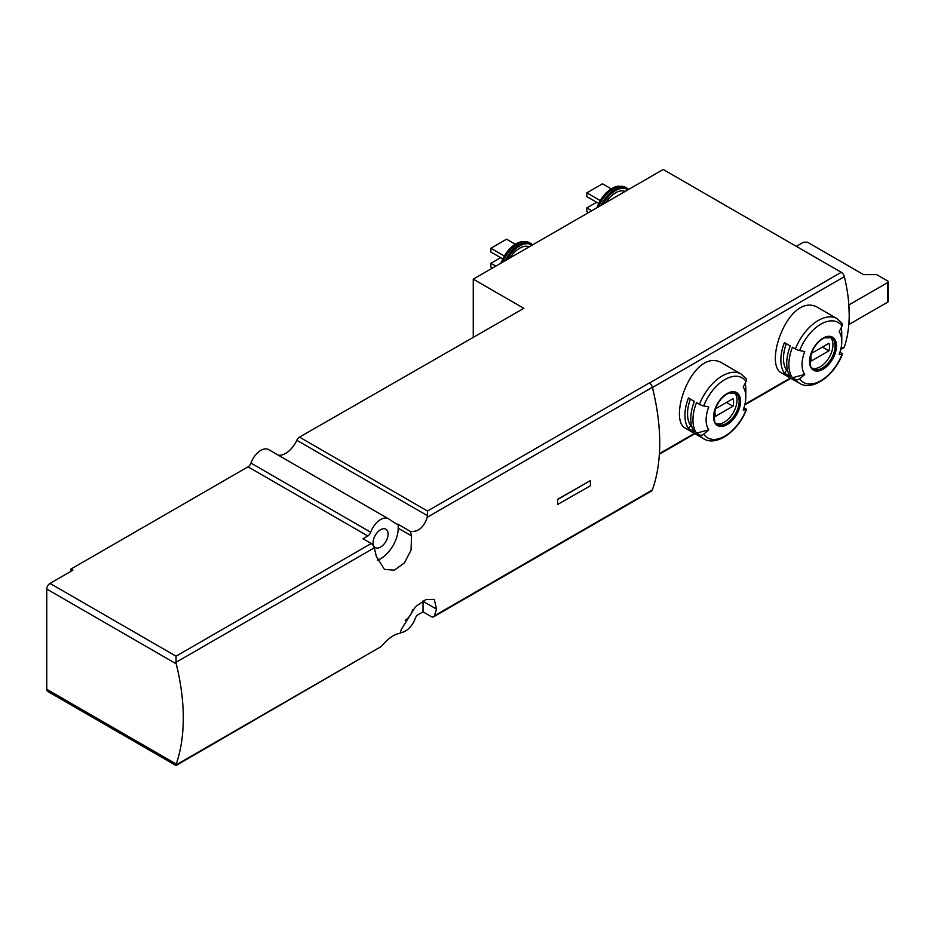 <?xml version="1.0" encoding="UTF-8"?>
<svg xmlns="http://www.w3.org/2000/svg" width="935" height="935" viewBox="0 0 935 935"><rect width="100%" height="100%" fill="white"/><g stroke="black" fill="none" stroke-linecap="round" stroke-linejoin="round"><path stroke-width="1.4" d="M374.281 547.84A193.837 111.908 60 0 1 376.267 556.243L384.425 569.38L394.36 570.175L404.434 562.893L411.049 550.096L411.517 535.895A193.837 111.908 -120 0 0 410.5 531.454L398.205 524.36A19.378 11.197 120 0 1 395.704 523.518A19.378 11.197 120 0 1 395.376 523.319L388.691 518.925A15.696 9.058 -60 0 0 388.434 518.773A15.696 9.058 -60 0 0 370.704 532.237A4.617 2.665 -60 0 1 367.794 535.977L362.967 538.759L371.195 543.515A4.617 2.665 60 0 1 374.281 547.84L176.049 662.296L176.236 663.827A193.837 111.908 -120 0 1 176.236 764.059L176.049 765.52L381.34 646.447C388.2 638.301 394.441 633.942 400.063 633.369A193.837 111.908 60 0 0 401.267 629.454L415.572 606.616L425.986 599.545L434.272 599.382L436.505 609.106L423.017 601.31A24.918 14.387 120 0 0 423.006 600.924M400.309 632.598A15.696 9.058 -60 0 0 415.269 618.386A4.617 2.665 -60 0 1 418.179 614.657L423.017 611.864L431.245 616.621A4.617 2.665 -120 0 0 433.548 616.843A4.617 2.665 -120 0 0 434.331 615.861A193.837 111.908 -120 0 0 436.505 609.106M433.548 616.843L651.543 490.992A4.617 2.665 -120 0 0 652.326 489.998A193.837 111.908 -120 0 0 654.184 395.166A193.837 111.908 -120 0 0 652.326 387.324A4.617 2.665 -120 0 0 649.229 382.999L427.482 511.024L299.481 437.124L523.845 308.34L473.262 279.144L663.196 169.48L841.266 272.295A4.617 2.665 -120 0 1 844.363 276.69A138.45 79.931 -120 0 1 848.828 304.553L849.202 314.557A138.45 79.931 -120 0 0 848.828 304.553M410.5 531.454C418.284 532.132 423.871 527.398 427.272 517.254L427.482 511.024M557.576 499.313A193.837 111.908 60 0 1 557.576 504.491L590.417 485.779L590.417 480.59L557.576 499.313L557.786 504.619M795.416 348.942A37.377 21.587 -60 0 1 837 318.613L819.095 308.281C790.063 288.892 762.539 364.533 781.718 373.03L799.612 383.362A37.377 21.587 -60 0 1 795.416 379.458L792.436 377.74A37.377 21.587 -60 0 1 792.436 347.224L795.416 348.942A3.693 0.783 21.2 0 0 799.635 350.555A138.45 29.254 21.2 0 0 804.719 351.525A28.073 16.211 -60 0 0 804.719 374.456L792.436 377.74M841.149 327.823A37.377 21.587 -60 0 1 841.757 334.005L841.757 341.602A28.073 16.211 -60 0 1 839.104 354.599A138.45 29.254 21.2 0 0 842.026 354.342A3.693 0.783 21.2 0 0 842.377 354.166A3.693 0.783 21.2 0 0 841.196 353.033L839.922 352.296M790.285 345.973A37.377 21.587 120 0 0 790.285 376.501L784.407 373.112A37.377 21.587 -60 0 1 784.407 342.584L790.285 345.973M795.416 379.458A3.693 2.91 -35.1 0 0 799.635 378.815A138.45 109.196 -35.1 0 0 804.719 374.456M799.635 350.555A34.618 19.986 -60 0 1 842.026 326.07A138.45 109.196 -35.1 0 1 839.104 331.68A28.073 16.211 -60 0 1 841.757 341.602M699.473 404.329A37.377 21.587 -60 0 1 741.058 374L723.164 363.668C694.121 344.29 666.608 419.932 685.776 428.417L703.669 438.749A37.377 21.587 -60 0 1 699.473 434.857L696.493 433.139A37.377 21.587 -60 0 1 696.493 402.611L699.473 404.329A3.693 0.783 21.2 0 0 703.693 405.942A138.45 29.254 21.2 0 0 708.777 406.924A28.073 16.211 -60 0 0 708.777 429.843L696.493 433.139M840.717 349.538L843.569 347.89A4.617 2.665 -120 0 0 844.363 346.85A138.45 79.931 -120 0 0 848.828 324.141A138.45 79.931 -120 0 0 849.202 314.557L849.202 324.351L887.712 302.122A1.847 1.064 0 0 0 888.25 301.374L888.25 281.774A1.847 1.064 0 0 0 887.712 281.026L876.609 274.621L863.566 274.621L807.431 242.212L803.516 242.212L796.339 246.361M654.184 395.166A138.45 79.931 -120 0 0 652.49 387.464A4.617 2.665 -120 0 0 649.381 383.081L649.229 382.999M745.207 383.221A37.377 21.587 -60 0 1 745.814 389.392L745.814 396.989A28.073 16.211 -60 0 1 743.161 409.986A138.45 29.254 21.2 0 0 746.095 409.729A3.693 0.783 21.2 0 0 746.434 409.553A3.693 0.783 21.2 0 0 745.253 408.42L743.979 407.683M694.343 401.372A37.377 21.587 120 0 0 694.343 431.888L688.464 428.499A37.377 21.587 -60 0 1 688.464 397.971L694.343 401.372M699.473 434.857A3.693 2.91 -35.1 0 0 703.693 434.202A138.45 109.196 -35.1 0 0 708.777 429.843M703.693 405.942A34.618 19.986 -60 0 1 746.095 381.468A138.45 109.196 -35.1 0 1 743.161 387.067A28.073 16.211 -60 0 1 745.814 396.989M427.482 515.688L296.816 440.256A19.378 11.197 -60 0 1 278.326 455.193M176.049 765.52L47.708 691.409A4.617 2.665 -60 0 1 46.75 689.305L46.75 589.062A4.617 2.665 -60 0 1 50.011 583.417L72.86 570.221L70.896 569.099L248.032 466.822A4.617 2.665 -60 0 0 250.942 463.094A15.696 9.058 -60 0 1 268.672 449.618A15.696 9.058 -60 0 1 268.929 449.782M176.049 662.296L176.049 656.183L50.011 583.417M473.262 279.144L473.262 336.787M296.816 440.256A4.617 2.665 -60 0 1 299.481 437.124M380.592 529.724A10.612 6.124 120 0 0 373.649 539.074A10.612 6.124 120 0 0 375.286 547.583A10.612 6.124 120 0 0 385.898 541.447A10.612 6.124 120 0 0 385.898 529.198A10.612 6.124 120 0 0 380.592 529.724M377.436 560.229A24.918 14.387 120 0 0 398.205 528.217L398.205 524.36M405.194 620.267A10.612 6.124 120 0 0 412.592 609.749M423.017 611.864L423.017 601.31M70.896 569.099L70.896 571.355M849.202 304.763L887.712 282.534A1.847 1.064 0 0 0 888.25 281.774M605.927 202.544A20.769 11.991 -60 0 1 625.164 191.441M598.529 203.374L586.829 196.619L586.829 192.844L602.491 183.809L611.128 188.788M586.829 192.844L600.071 200.499M588.466 212.631L586.829 211.696L586.829 207.921L596.624 202.264M586.829 207.921L591.726 210.749M509.984 257.943A20.769 11.991 -60 0 1 529.222 246.828M492.523 268.018L490.887 267.083L490.887 263.308L500.681 257.663M490.887 263.308L495.784 266.136M502.598 258.761L490.887 252.006L490.887 248.243L506.548 239.196L515.185 244.187M490.887 248.243L504.129 255.886M734.314 392.642A17.999 10.39 -60 0 1 735.716 407.321A17.999 10.39 -60 0 1 724.286 422.176A17.999 10.39 -60 0 1 716.455 423.59M732.993 406.222A13.148 7.597 120 0 0 732.993 398.684L715.567 408.747A13.148 7.597 -60 0 0 715.567 416.274L732.993 406.222L726.46 402.459M746.095 381.468A3.693 2.91 -35.1 0 0 746.013 378.582L741.058 374M691.76 426.278L690.731 425.682L688.464 428.499M690.731 425.682A33.695 19.448 -60 0 1 690.381 399.081M830.257 337.255A17.999 10.39 -60 0 1 831.659 351.934A17.999 10.39 -60 0 1 820.229 366.789A17.999 10.39 -60 0 1 812.386 368.191M828.936 350.835A13.148 7.597 120 0 0 828.936 343.297L811.51 353.348A13.148 7.597 -60 0 0 811.51 360.887L828.936 350.835L822.403 347.06M842.026 326.07A3.693 2.91 -35.1 0 0 841.956 323.194L837 318.613M787.702 370.891L786.674 370.295L784.407 373.112M786.674 370.295A33.695 19.448 -60 0 1 786.323 343.694M590.417 480.59L557.786 499.43M652.326 489.998L434.331 615.861M652.326 387.324L427.272 517.254M381.34 646.447L176.049 764.97M823.01 369.255A19.051 10.998 -60 0 1 811.346 368.215A19.051 10.998 -60 0 1 818.405 341.742A19.051 10.998 -60 0 1 836.276 343.344A19.051 10.998 -60 0 1 823.01 369.255M842.026 354.342A34.618 19.986 -60 0 1 799.635 378.815M652.49 387.464L844.363 276.69M659.409 453.639L694.436 433.419M744.938 404.259L790.379 378.02M840.881 348.86L844.363 346.85M727.068 424.642A19.051 10.998 -60 0 1 715.404 408.046A19.051 10.998 -60 0 1 738.732 394.582A19.051 10.998 -60 0 1 727.068 424.642M746.095 409.729A34.618 19.986 -60 0 1 703.693 434.202M367.794 535.977L248.032 466.822M371.195 543.515L176.049 656.183M649.381 383.081L841.266 272.295M176.236 663.827L46.75 589.062M176.236 764.059L46.75 689.305M370.704 532.237L250.942 463.094M411.517 535.895L398.205 528.217M887.712 282.534L887.712 302.122M603.145 204.157A23.539 13.593 -60 0 1 627.958 189.828M601.112 205.326A24.462 14.118 -60 0 1 627.128 188.251L618.561 186.159A24.088 13.908 -60 0 0 597.465 207.43M598.704 206.717A24.462 14.118 -60 0 1 625.69 187.421M597.009 207.699A23.655 13.663 -60 0 1 617.93 186.24A23.655 13.663 -60 0 1 618.245 186.205M507.202 259.544A23.539 13.593 -60 0 1 532.015 245.227M505.169 260.725A24.462 14.118 -60 0 1 531.185 243.638L522.618 241.546A24.088 13.908 -60 0 0 501.522 262.828M502.761 262.116A24.462 14.118 -60 0 1 529.748 242.808M501.067 263.086A23.655 13.663 -60 0 1 521.987 241.627A23.655 13.663 -60 0 1 522.303 241.592M726.425 423.415A17.999 10.39 -60 0 1 717.426 424.303C714.375 424.829 713.697 419.675 715.38 408.864C718.431 401.173 722.813 395.973 728.529 393.249L735.424 393.132A17.999 10.39 -60 0 1 738.183 407.555A17.999 10.39 -60 0 1 726.425 423.415M822.368 368.028A17.999 10.39 -60 0 1 813.368 368.916C810.318 369.43 809.64 364.288 811.323 353.465C814.373 345.786 818.756 340.574 824.471 337.851L831.367 337.745A17.999 10.39 -60 0 1 834.125 352.168A17.999 10.39 -60 0 1 822.368 368.028M799.612 383.362C812.597 391.543 834.546 375.473 842.377 354.166M703.669 438.749C716.654 446.93 738.603 430.86 746.434 409.553M388.434 518.773L268.672 449.618M659.374 454.235L694.939 433.7M744.774 404.925L790.881 378.313M628.694 189.408L627.128 188.251M596.717 207.874L605.529 193.3L618.561 186.159M532.751 244.795L531.185 243.638M500.774 263.261L509.587 248.698L522.618 241.546"/></g></svg>

